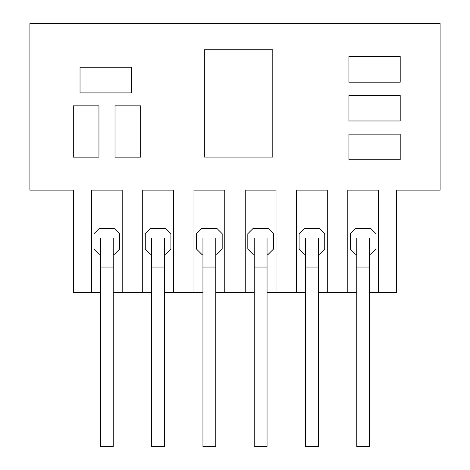 <?xml version="1.0" encoding="UTF-8"?>
<svg xmlns="http://www.w3.org/2000/svg" width="470" height="470" viewBox="0 0 470 470"><rect width="100%" height="100%" fill="white"/><g stroke="black" fill="none" stroke-linecap="round" stroke-linejoin="round"><path stroke-width="0.7" d="M369.59 292.681L396.51 292.681L396.51 190.138L440.09 190.138L440.09 23.5L29.91 23.5L29.91 190.138L73.49 190.138L73.49 292.681L100.41 292.681M113.229 292.681L151.681 292.681M164.5 292.681L202.952 292.681M215.771 292.681L254.229 292.681M267.048 292.681L305.5 292.681M318.319 292.681L356.771 292.681M348.934 56.553L400.205 56.553L400.205 82.185L348.934 82.185L348.934 56.553M348.934 95.34L400.205 95.34L400.205 120.978L348.934 120.978L348.934 95.34M348.934 134.156L400.205 134.156L400.205 159.794L348.934 159.794L348.934 134.156M80.035 67.269L131.306 67.269L131.306 92.907L80.035 92.907L80.035 67.269M73.314 105.856L98.953 105.856L98.953 157.133L73.314 157.133L73.314 105.856M115.021 105.856L140.653 105.856L140.653 157.133L115.021 157.133L115.021 105.856M204.344 49.779L272.806 49.779L272.806 157.074L204.344 157.074L204.344 49.779M91.438 292.681L91.438 190.138L122.2 190.138L122.2 292.681M173.471 292.681L173.471 190.138L142.71 190.138L142.71 292.681M224.748 292.681L224.748 190.138L193.981 190.138L193.981 292.681M276.019 292.681L276.019 190.138L245.252 190.138L245.252 292.681M327.29 292.681L327.29 190.138L296.529 190.138L296.529 292.681M378.562 292.681L378.562 190.138L347.8 190.138L347.8 292.681M100.41 238.014L113.229 238.014L113.229 446.5L100.41 446.5L100.41 238.014M113.229 254.229L114.51 254.229L119.638 249.1L119.638 233.719L114.51 228.59L99.129 228.59L94 233.719L94 249.1L99.129 254.229L100.41 254.229M151.681 238.014L164.5 238.014L164.5 446.5L151.681 446.5L151.681 238.014M164.5 254.229L165.781 254.229L170.91 249.1L170.91 233.719L165.781 228.59L150.4 228.59L145.271 233.719L145.271 249.1L150.4 254.229L151.681 254.229M202.952 238.014L215.771 238.014L215.771 446.5L202.952 446.5L202.952 238.014M215.771 254.229L217.052 254.229L222.181 249.1L222.181 233.719L217.052 228.59L201.671 228.59L196.548 233.719L196.548 249.1L201.671 254.229L202.952 254.229M254.229 238.014L267.048 238.014L267.048 446.5L254.229 446.5L254.229 238.014M267.048 254.229L268.329 254.229L273.452 249.1L273.452 233.719L268.329 228.59L252.948 228.59L247.819 233.719L247.819 249.1L252.948 254.229L254.229 254.229M305.5 238.014L318.319 238.014L318.319 446.5L305.5 446.5L305.5 238.014M318.319 254.229L319.6 254.229L324.729 249.1L324.729 233.719L319.6 228.59L304.219 228.59L299.09 233.719L299.09 249.1L304.219 254.229L305.5 254.229M356.771 238.014L369.59 238.014L369.59 446.5L356.771 446.5L356.771 238.014M369.59 254.229L370.871 254.229L376 249.1L376 233.719L370.871 228.59L355.49 228.59L350.362 233.719L350.362 249.1L355.49 254.229L356.771 254.229M113.229 267.048L100.41 267.048M164.5 267.048L151.681 267.048M215.771 267.048L202.952 267.048M267.048 267.048L254.229 267.048M318.319 267.048L305.5 267.048M369.59 267.048L356.771 267.048"/></g></svg>
